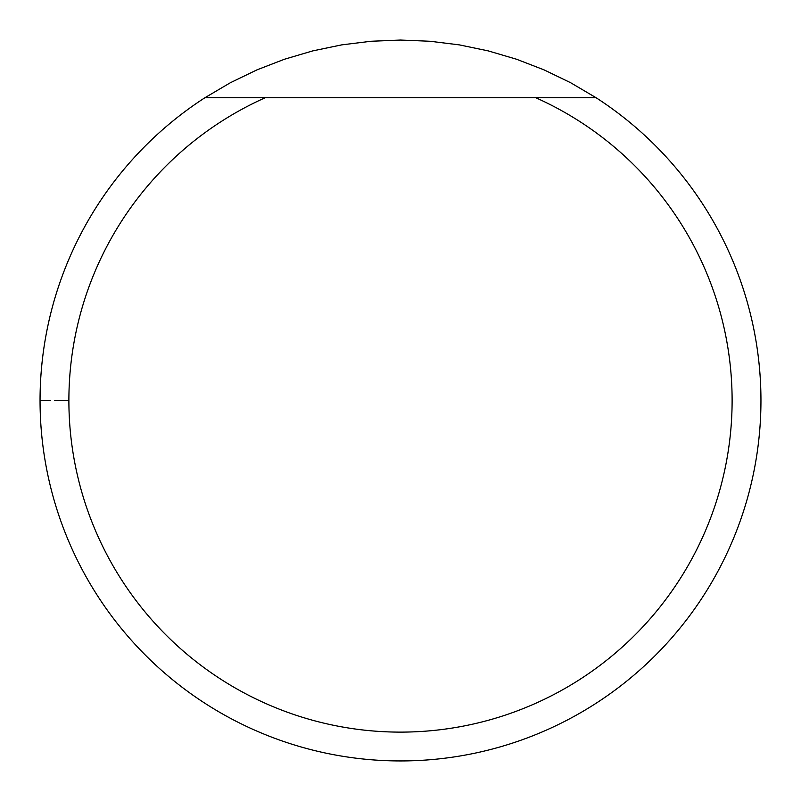 <?xml version="1.0" encoding="UTF-8"?>
<svg xmlns="http://www.w3.org/2000/svg" width="801" height="801" viewBox="0 0 801 801"><rect width="100%" height="100%" fill="white"/><g stroke="black" fill="none" stroke-linecap="round" stroke-linejoin="round"><path stroke-width="1.2" d="M265.251 97.722L596.074 97.722L570.642 82.733L544.059 69.877L516.525 59.234L488.209 50.884L459.303 44.876L429.997 41.262L400.5 40.05L371.003 41.262L341.697 44.876L312.79 50.884L284.475 59.234L256.941 69.877L230.358 82.733L204.926 97.722A360.45 360.45 0 0 0 228.125 717.055A360.45 360.45 0 0 0 760.95 400.5A360.45 360.45 0 0 0 596.074 97.722L535.749 97.722A331.614 331.614 0 0 1 661.736 604.765A331.614 331.614 0 0 1 139.264 604.765A331.614 331.614 0 0 1 265.251 97.722L204.926 97.722A360.45 360.45 0 0 0 40.05 400.5L50.603 400.5M68.886 400.5L54.468 400.5"/></g></svg>
